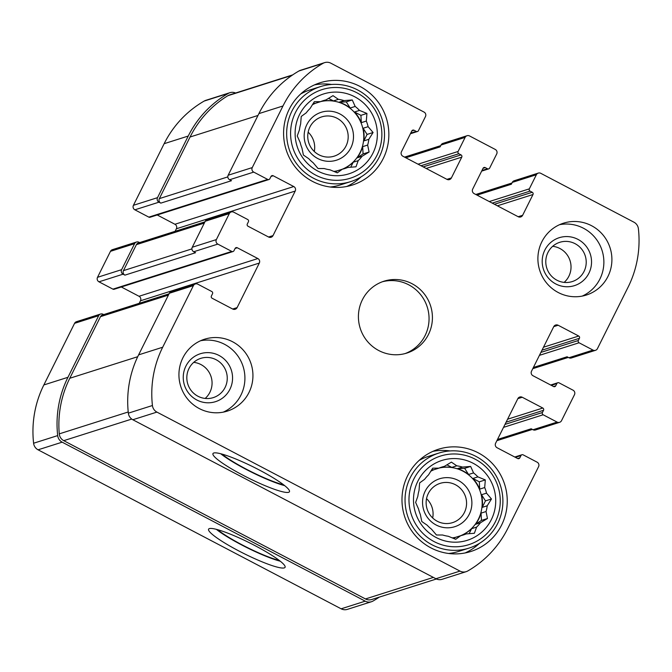 <?xml version="1.0" encoding="UTF-8"?>
<svg xmlns="http://www.w3.org/2000/svg" width="672" height="672" viewBox="0 0 672 672"><rect width="100%" height="100%" fill="white"/><g stroke="black" fill="none" stroke-linecap="round" stroke-linejoin="round"><path stroke-width="1.01" d="M438.866 468.157L432.726 468.157L428.467 474.97A35.608 34.885 72.4 0 0 424.612 479.312L419.63 482.916L419.017 490.543A35.608 34.885 72.4 0 0 417.833 496.289L415.632 502.446L418.538 508.931A35.608 34.885 72.4 0 0 420.353 514.542L421.789 521.514L427.174 525.202A35.608 34.885 72.4 0 0 431.491 529.175L436.456 535.004L442.604 534.996A35.608 34.885 72.4 0 0 448.266 536.264L455.708 539.305L460.69 535.702A35.608 34.885 72.4 0 0 463.302 534.979A35.608 34.885 72.4 0 0 466.183 533.921L461.202 535.5A35.608 34.885 -107.6 0 0 471.61 528.696L476.591 527.108A35.608 34.885 72.4 0 0 480.438 522.766L475.465 524.345A35.608 34.885 -107.6 0 0 481.06 513.122L486.041 511.535A35.608 34.885 72.4 0 0 487.217 505.789L482.236 507.368A35.608 34.885 -107.6 0 0 481.53 494.735L486.511 493.156A35.608 34.885 72.4 0 0 484.697 487.544L479.716 489.124A35.608 34.885 -107.6 0 0 472.895 478.464L477.876 476.876A35.608 34.885 72.4 0 0 473.558 472.912L468.577 474.491A35.608 34.885 -107.6 0 0 463.277 471.072A35.608 34.885 -107.6 0 0 457.472 468.661L462.454 467.082A35.608 34.885 72.4 0 0 456.784 465.814L451.802 467.393A35.608 34.885 -107.6 0 0 439.387 467.964L444.368 466.385A35.608 34.885 72.4 0 0 441.756 467.099A35.608 34.885 72.4 0 0 438.866 468.157L433.885 469.736A35.608 34.885 -107.6 0 0 430.752 471.248M460.547 535.744A35.608 34.885 72.4 0 0 482.152 504.496A35.608 34.885 72.4 0 0 462.958 471.173A35.608 34.885 72.4 0 0 439.135 468.048M452.189 537.902A35.608 34.885 -107.6 0 0 455.708 537.281L460.69 535.702M473.122 463.26A41.899 41.042 72.4 0 0 413.557 502.253A41.899 41.042 72.4 0 0 477.162 535.618A41.899 41.042 72.4 0 0 473.122 463.26M462.454 467.082L470.644 466.427L473.558 472.912M444.368 466.385L451.399 462.126L456.784 465.814M476.591 527.108L474.382 533.266L466.183 533.921M486.041 511.535L487.469 518.507L480.438 522.766M486.511 493.156L491.476 498.985L487.217 505.789M477.876 476.876L485.318 479.917L484.697 487.544M320.477 101.682L314.336 101.682L310.078 108.494A35.608 34.885 72.4 0 0 306.222 112.837L301.241 116.449L300.628 124.068A35.608 34.885 72.4 0 0 299.452 129.814L297.242 135.971L300.157 142.456A35.608 34.885 72.4 0 0 301.963 148.067L303.4 155.039L308.784 158.726A35.608 34.885 72.4 0 0 313.11 162.7L318.066 168.529L324.215 168.529A35.608 34.885 72.4 0 0 329.885 169.789L337.319 172.83L342.3 169.226A35.608 34.885 72.4 0 0 344.912 168.512A35.608 34.885 72.4 0 0 347.794 167.446L342.821 169.025A35.608 34.885 -107.6 0 0 353.22 162.221L358.201 160.642A35.608 34.885 72.4 0 0 362.057 156.29L357.076 157.87A35.608 34.885 -107.6 0 0 362.67 146.647L367.651 145.068A35.608 34.885 72.4 0 0 368.827 139.314L363.846 140.893A35.608 34.885 -107.6 0 0 363.14 128.26L368.122 126.68A35.608 34.885 72.4 0 0 366.307 121.069L361.334 122.648A35.608 34.885 -107.6 0 0 354.514 111.989L359.486 110.41A35.608 34.885 72.4 0 0 355.169 106.436L350.196 108.016A35.608 34.885 -107.6 0 0 344.887 104.597A35.608 34.885 -107.6 0 0 339.083 102.186L344.064 100.607A35.608 34.885 72.4 0 0 338.394 99.338L333.413 100.918A35.608 34.885 -107.6 0 0 320.998 101.489L325.979 99.91A35.608 34.885 72.4 0 0 323.366 100.624A35.608 34.885 72.4 0 0 320.477 101.682L315.504 103.261A35.608 34.885 -107.6 0 0 312.371 104.773M342.157 169.268A35.608 34.885 72.4 0 0 363.762 138.02A35.608 34.885 72.4 0 0 344.568 104.698A35.608 34.885 72.4 0 0 320.746 101.573M333.799 171.427A35.608 34.885 -107.6 0 0 337.319 170.806L342.3 169.226M354.732 96.785A41.899 41.042 72.4 0 0 295.176 135.778A41.899 41.042 72.4 0 0 358.772 169.142A41.899 41.042 72.4 0 0 354.732 96.785M344.064 100.607L352.262 99.952L355.169 106.436M325.979 99.91L333.01 95.651L338.394 99.338M358.201 160.642L355.992 166.799L347.794 167.446M367.651 145.068L369.088 152.032L362.057 156.29M368.122 126.68L373.086 132.51L368.827 139.314M359.486 110.41L366.929 113.442L366.307 121.069M575.098 243.692A20.597 20.177 72.4 0 0 559.768 242.306A20.597 20.177 72.4 0 0 546.764 268.044A20.597 20.177 72.4 0 0 572.233 281.576A20.597 20.177 72.4 0 0 586.16 263.76A20.597 20.177 72.4 0 0 575.098 243.692M552.678 246.313A20.597 20.177 -107.6 0 1 559.91 248.514A20.597 20.177 -107.6 0 1 564.136 282.391M337.067 118.272A20.597 20.177 72.4 0 0 321.737 116.886A20.597 20.177 72.4 0 0 308.734 142.632A20.597 20.177 72.4 0 0 334.202 156.156A20.597 20.177 72.4 0 0 348.13 138.348A20.597 20.177 72.4 0 0 337.067 118.272M308.154 132.182A20.597 20.177 -107.6 0 1 314.286 151.494M216.14 359.738A20.597 20.177 72.4 0 0 200.802 358.352A20.597 20.177 72.4 0 0 187.807 384.09A20.597 20.177 72.4 0 0 213.268 397.622A20.597 20.177 72.4 0 0 227.195 379.806A20.597 20.177 72.4 0 0 216.14 359.738M193.721 362.359A20.597 20.177 -107.6 0 1 200.945 364.56A20.597 20.177 -107.6 0 1 205.17 398.437M455.456 484.747A20.597 20.177 72.4 0 0 440.126 483.361A20.597 20.177 72.4 0 0 427.123 509.107A20.597 20.177 72.4 0 0 452.592 522.631A20.597 20.177 72.4 0 0 466.511 504.823A20.597 20.177 72.4 0 0 455.456 484.747M426.544 498.658A20.597 20.177 -107.6 0 1 432.676 517.969M485.26 167.605A1.68 1.638 -107.6 0 0 483.05 168.319L472.685 189.109A3.352 3.284 -107.6 0 0 474.146 193.62L518.213 216.737A3.352 3.284 -107.6 0 0 522.631 215.3L532.988 194.519A1.68 1.638 -107.6 0 0 532.258 192.268L530.057 191.108A1.68 1.638 -107.6 0 1 529.326 188.849L536.365 174.745A3.352 3.284 -107.6 0 1 540.784 173.317L633.931 222.188A8.383 8.207 -107.6 0 1 638.4 228.766A103.9 101.783 -107.6 0 1 628.144 287.053L597.425 348.667A3.352 3.284 -107.6 0 1 593.006 350.095L579.054 342.77A1.68 1.638 -107.6 0 1 578.323 340.519L579.432 338.293A1.68 1.638 -107.6 0 0 578.71 336.034L558.146 325.248A3.352 3.284 -107.6 0 0 553.728 326.676L531.518 371.213A3.352 3.284 -107.6 0 0 532.972 375.724L553.535 386.518A1.68 1.638 -107.6 0 0 555.744 385.804L556.861 383.569A1.68 1.638 -107.6 0 1 559.07 382.855L573.023 390.18A3.352 3.284 -107.6 0 1 574.476 394.691L561.523 420.672A3.352 3.284 -107.6 0 1 557.105 422.1L543.152 414.775A1.68 1.638 -107.6 0 1 542.422 412.524L543.53 410.298A1.68 1.638 -107.6 0 0 542.808 408.038L522.245 397.253A3.352 3.284 -107.6 0 0 517.826 398.681L495.617 443.226A3.352 3.284 -107.6 0 0 497.07 447.737L517.633 458.522A1.68 1.638 -107.6 0 0 519.842 457.808L520.96 455.582A1.68 1.638 -107.6 0 1 523.169 454.868L537.121 462.185A3.352 3.284 -107.6 0 1 538.574 466.696L507.856 528.31A103.9 101.783 -107.6 0 1 467.788 570.956A8.383 8.207 -107.6 0 1 459.976 571.091L156.904 412.096A8.383 8.207 -107.6 0 1 152.435 405.518A103.9 101.783 -107.6 0 1 162.691 347.231L193.41 285.617A3.352 3.284 -107.6 0 1 197.828 284.189L211.781 291.514A1.68 1.638 -107.6 0 1 212.512 293.765L211.403 295.991A1.68 1.638 -107.6 0 0 212.134 298.25L232.697 309.036A3.352 3.284 -107.6 0 0 237.115 307.608L259.316 263.063A3.352 3.284 -107.6 0 0 257.863 258.552L237.3 247.766A1.68 1.638 -107.6 0 0 235.091 248.48L233.982 250.706A1.68 1.638 -107.6 0 1 231.773 251.42L217.82 244.104A3.352 3.284 -107.6 0 1 216.359 239.593L229.312 213.612A3.352 3.284 -107.6 0 1 233.73 212.184L247.682 219.5A1.68 1.638 -107.6 0 1 248.413 221.76L247.304 223.986A1.68 1.638 -107.6 0 0 248.035 226.237L268.598 237.031A3.352 3.284 -107.6 0 0 273.017 235.603L295.218 191.058A3.352 3.284 -107.6 0 0 293.765 186.547L273.202 175.762A1.68 1.638 -107.6 0 0 270.992 176.476L269.884 178.702A1.68 1.638 -107.6 0 1 267.674 179.416L253.722 172.099A3.352 3.284 -107.6 0 1 252.26 167.588L282.979 105.974A103.9 101.783 -107.6 0 1 323.047 63.328A8.383 8.207 -107.6 0 1 330.859 63.193L424.015 112.064A3.352 3.284 -107.6 0 1 425.468 116.575L418.438 130.679A1.68 1.638 -107.6 0 1 416.228 131.393L414.028 130.234A1.68 1.638 -107.6 0 0 411.818 130.948L401.453 151.738A3.352 3.284 -107.6 0 0 402.906 156.248L446.972 179.365A3.352 3.284 -107.6 0 0 451.391 177.937L461.756 157.147A1.68 1.638 -107.6 0 0 461.026 154.896L458.825 153.737A1.68 1.638 -107.6 0 1 458.094 151.486L465.125 137.374A3.352 3.284 -107.6 0 1 469.543 135.946L495.247 149.436A3.352 3.284 -107.6 0 1 496.709 153.947L489.67 168.05A1.68 1.638 -107.6 0 1 487.46 168.764L485.26 167.605L483.059 168.302M536.365 174.745L512.274 182.398A3.352 3.284 -107.6 0 1 514.198 180.743L538.289 173.099M595.501 350.314L571.41 357.966A3.352 3.284 -107.6 0 1 568.915 357.739L567.084 356.773L533.383 367.466M559.6 422.327L535.508 429.971A3.352 3.284 -107.6 0 1 533.014 429.744L531.182 428.778L497.482 439.48M466.208 571.654L442.126 579.298A8.383 8.207 -107.6 0 1 435.884 578.735L132.821 419.74A8.383 8.207 -107.6 0 1 128.352 413.162A103.9 101.783 -107.6 0 1 138.608 354.875L169.327 293.261A3.352 3.284 -107.6 0 1 171.251 291.614L195.334 283.962M259.4 470.056A42.731 6.048 -153.5 0 0 212.965 453.583A42.731 6.048 -153.5 0 0 248.514 478.061A42.731 6.048 -153.5 0 0 289.456 491.719A42.731 6.048 -153.5 0 0 259.4 470.056M217.82 244.104L193.729 251.748A3.352 3.284 -107.6 0 1 192.276 247.237L205.229 221.256A3.352 3.284 -107.6 0 1 207.152 219.601L231.235 211.957M253.722 172.099L229.631 179.743A3.352 3.284 -107.6 0 1 228.169 175.232L258.896 113.618A103.9 101.783 -107.6 0 1 298.964 70.972A8.383 8.207 -107.6 0 1 300.535 70.274L324.626 62.63M465.125 137.374L441.042 145.026A3.352 3.284 -107.6 0 1 442.966 143.371L467.048 135.727M512.274 182.398L511.35 184.246L477.044 195.14M379.302 597.114A103.9 101.783 -107.6 0 1 373.036 601.028A8.383 8.207 -107.6 0 1 365.224 601.163L341.141 608.807L38.069 449.812A8.383 8.207 -107.6 0 1 33.6 443.234A103.9 101.783 -107.6 0 1 43.856 384.947L74.575 323.333A3.352 3.284 -107.6 0 1 76.499 321.686L100.59 314.034A3.352 3.284 -107.6 0 1 103.085 314.261L103.706 314.588M371.465 601.726L347.374 609.37A8.383 8.207 -107.6 0 1 341.141 608.807M255.024 545.647A42.731 6.048 -153.5 0 0 208.589 529.175A42.731 6.048 -153.5 0 0 244.138 553.652A42.731 6.048 -153.5 0 0 285.079 567.311A42.731 6.048 -153.5 0 0 255.024 545.647M100.59 314.034A3.352 3.284 -107.6 0 0 98.666 315.689L67.948 377.303A103.9 101.783 -107.6 0 0 57.691 435.59A8.383 8.207 -107.6 0 0 62.16 442.168L365.224 601.163M139.213 303.324L140.482 300.787A3.352 3.284 -107.6 0 0 139.028 296.276L121.321 286.986M233.016 251.538L114.181 289.254A1.68 1.638 -107.6 0 1 112.93 289.145L98.977 281.82A3.352 3.284 -107.6 0 1 97.524 277.309L110.477 251.328A3.352 3.284 -107.6 0 1 112.4 249.673L136.492 242.029A3.352 3.284 -107.6 0 1 138.986 242.256L139.608 242.584M136.492 242.029A3.352 3.284 -107.6 0 0 134.568 243.684L121.615 269.665A3.352 3.284 -107.6 0 0 123.068 274.176L124.908 275.142A3.352 3.284 -107.6 0 1 123.446 270.631L136.399 244.65A3.352 3.284 -107.6 0 1 138.323 242.995L204.926 221.852M193.729 251.748L195.569 252.714L124.908 275.142M175.115 231.319L176.383 228.774A3.352 3.284 -107.6 0 0 174.93 224.263L157.223 214.981M268.918 179.533L150.083 217.249A1.68 1.638 -107.6 0 1 148.831 217.132L134.879 209.815A3.352 3.284 -107.6 0 1 133.426 205.304L164.144 143.69A103.9 101.783 -107.6 0 1 204.212 101.044A8.383 8.207 -107.6 0 1 205.792 100.346L229.874 92.702A8.383 8.207 -107.6 0 1 235.586 93.013M229.874 92.702A8.383 8.207 -107.6 0 0 228.304 93.4A103.9 101.783 -107.6 0 0 188.236 136.046L157.517 197.66A3.352 3.284 -107.6 0 0 158.97 202.171L160.81 203.129A3.352 3.284 -107.6 0 1 159.348 198.618L190.067 137.004A103.9 101.783 -107.6 0 1 227.858 95.71A8.383 8.207 -107.6 0 1 229.622 94.912L292.698 74.886M229.631 179.743L231.47 180.709L160.81 203.129M441.042 145.026L440.11 146.882L405.812 157.769M558.247 292.522A37.708 36.935 -107.6 0 1 538.003 255.788A37.708 36.935 -107.6 0 1 563.497 223.18A37.708 36.935 -107.6 0 1 591.553 225.708A37.708 36.935 -107.6 0 1 611.797 262.45A37.708 36.935 -107.6 0 1 586.312 295.058A37.708 36.935 -107.6 0 1 558.247 292.522M199.282 408.568A37.708 36.935 -107.6 0 1 179.038 371.834A37.708 36.935 -107.6 0 1 204.532 339.226A37.708 36.935 -107.6 0 1 232.596 341.762A37.708 36.935 -107.6 0 1 252.832 378.496A37.708 36.935 -107.6 0 1 227.346 411.104A37.708 36.935 -107.6 0 1 199.282 408.568M359.915 86.394A53.626 52.534 72.4 0 0 319.998 82.79A53.626 52.534 72.4 0 0 286.154 149.797A53.626 52.534 72.4 0 0 352.447 185.018A53.626 52.534 72.4 0 0 388.702 138.642A53.626 52.534 72.4 0 0 359.915 86.394M478.304 452.869A53.626 52.534 72.4 0 0 438.388 449.266A53.626 52.534 72.4 0 0 404.544 516.272A53.626 52.534 72.4 0 0 470.837 551.494A53.626 52.534 72.4 0 0 507.091 505.117A53.626 52.534 72.4 0 0 478.304 452.869M412.07 283.735A37.708 36.935 72.4 0 0 384.014 281.198A37.708 36.935 72.4 0 0 360.217 328.314A37.708 36.935 72.4 0 0 406.829 353.077A37.708 36.935 72.4 0 0 432.314 320.477A37.708 36.935 72.4 0 0 412.07 283.735M436.414 578.987L371.725 599.516A8.383 8.207 -107.6 0 1 365.484 598.954L63.748 440.664A8.383 8.207 -107.6 0 1 59.262 433.868A103.9 101.783 -107.6 0 1 69.779 378.269L100.498 316.655A3.352 3.284 -107.6 0 1 102.421 315L169.025 293.857M217.552 529.662A40.757 5.762 -153.5 0 0 279.3 560.448M216.35 529.343A42.731 6.048 -153.5 0 0 280.283 561.212M221.928 454.07A40.757 5.762 -153.5 0 0 283.676 484.856M220.727 453.751A42.731 6.048 -153.5 0 0 284.659 485.621M405.124 353.573A37.708 36.935 72.4 0 0 429.005 320.645A37.708 36.935 72.4 0 0 408.702 284.802A37.708 36.935 72.4 0 0 382.343 281.778M450.038 450.937A53.626 52.534 72.4 0 0 432.869 451.374M465.116 552.955A53.626 52.534 72.4 0 0 479.388 543.404M438.892 453.062A49.854 48.838 72.4 0 0 407.425 515.357A49.854 48.838 72.4 0 0 469.056 548.1A49.854 48.838 72.4 0 0 502.757 504.991A49.854 48.838 72.4 0 0 475.994 456.414A49.854 48.838 72.4 0 0 438.892 453.062L428.291 456.422A49.854 48.838 72.4 0 0 419.101 460.446M448.627 553.484A49.854 48.838 72.4 0 0 458.455 551.468L469.056 548.1M458.329 480.455A25.141 24.62 72.4 0 0 422.596 503.849A25.141 24.62 72.4 0 0 460.757 523.866A25.141 24.62 72.4 0 0 458.329 480.455M475.154 459.178A46.502 45.553 72.4 0 0 409.046 502.463A46.502 45.553 72.4 0 0 479.64 539.498A46.502 45.553 72.4 0 0 475.154 459.178M331.657 84.462A53.626 52.534 72.4 0 0 314.488 84.899M346.727 186.48A53.626 52.534 72.4 0 0 361.007 176.929M320.502 86.587A49.854 48.838 72.4 0 0 289.036 148.882A49.854 48.838 72.4 0 0 350.666 181.625A49.854 48.838 72.4 0 0 384.367 138.516A49.854 48.838 72.4 0 0 357.605 89.939A49.854 48.838 72.4 0 0 320.502 86.587L309.901 89.956A49.854 48.838 72.4 0 0 300.712 93.971M330.238 187.009A49.854 48.838 72.4 0 0 340.066 184.993L350.666 181.625M339.94 113.98A25.141 24.62 72.4 0 0 304.206 137.374A25.141 24.62 72.4 0 0 342.367 157.391A25.141 24.62 72.4 0 0 339.94 113.98M356.765 92.702A46.502 45.553 72.4 0 0 290.657 135.988A46.502 45.553 72.4 0 0 361.25 173.023A46.502 45.553 72.4 0 0 356.765 92.702M223.255 412.146A37.708 36.935 72.4 0 0 244.91 378.899A37.708 36.935 72.4 0 0 224.566 344.308A37.708 36.935 72.4 0 0 200.592 340.738M219.013 355.446A25.141 24.62 72.4 0 0 183.28 378.84A25.141 24.62 72.4 0 0 221.432 398.857A25.141 24.62 72.4 0 0 219.013 355.446M582.221 296.1A37.708 36.935 72.4 0 0 603.868 262.853A37.708 36.935 72.4 0 0 583.523 228.262A37.708 36.935 72.4 0 0 559.558 224.683M577.979 239.392A25.141 24.62 72.4 0 0 542.237 262.794A25.141 24.62 72.4 0 0 580.398 282.811A25.141 24.62 72.4 0 0 577.979 239.392M328.524 98.356L333.413 100.918M313.253 103.37L315.504 103.261M337.319 170.806L335.387 172.066M353.22 162.221L350.725 167.227M362.67 146.647L363.082 153.938L369.088 152.032M363.082 153.938L357.076 157.87M363.14 128.26L367.08 134.417L373.086 132.51M367.08 134.417L363.846 140.893M354.514 111.989L360.923 115.349L366.929 113.442M360.923 115.349L361.334 122.648M339.083 102.186L346.256 101.858L350.196 108.016M346.256 101.858L352.262 99.952M446.914 464.822L451.802 467.393M431.642 469.837L433.885 469.736M455.708 537.281L453.776 538.541M471.61 528.696L469.106 533.702M481.06 513.122L481.463 520.414L487.469 518.507M481.463 520.414L475.465 524.345M481.53 494.735L485.47 500.892L491.476 498.985M485.47 500.892L482.236 507.368M472.895 478.464L479.312 481.824L485.318 479.917M479.312 481.824L479.716 489.124M457.472 468.661L464.638 468.334L468.577 474.491M464.638 468.334L470.644 466.427M593.006 350.095L568.915 357.739M557.105 422.1L533.014 429.744M459.976 571.091L435.884 578.735M156.904 412.096L132.821 419.74M152.435 405.518L128.352 413.162M162.691 347.231L138.608 354.875M193.41 285.617L169.327 293.261M216.359 239.593L192.276 247.237M229.312 213.612L205.229 221.256M252.26 167.588L228.169 175.232M282.979 105.974L258.896 113.618M323.047 63.328L298.964 70.972M487.46 168.764L481.958 170.512M522.631 215.3L518.179 216.72M532.988 194.519L497.398 205.817M532.258 192.268L494.449 204.263M530.057 191.108L492.24 203.112M529.326 188.849L489.292 201.558M579.054 342.77L539.431 355.345M578.323 340.519L540.901 352.397M579.432 338.293L542.01 350.171M578.71 336.034L543.488 347.214M558.146 325.248L553.745 326.642M555.744 385.804L553.526 386.509M556.861 383.569L551.3 385.342M543.152 414.775L503.53 427.358M542.422 412.524L505 424.402M543.53 410.298L506.108 422.176M542.808 408.038L507.587 419.219M522.245 397.253L517.843 398.647M519.842 457.808L517.625 458.514M520.96 455.582L515.399 457.346M62.16 442.168L38.069 449.812M57.691 435.59L33.6 443.234M67.948 377.303L43.856 384.947M98.666 315.689L74.575 323.333M237.115 307.608L232.663 309.019M259.316 263.063L140.482 300.787M257.863 258.552L139.028 296.276M237.3 247.766L235.099 248.464M231.773 251.42L112.93 289.145M123.068 274.176L98.977 281.82M121.615 269.665L97.524 277.309M134.568 243.684L110.477 251.328M273.017 235.603L268.565 237.014M295.218 191.058L176.383 228.774M293.765 186.547L174.93 224.263M273.202 175.762L271.001 176.459M267.674 179.416L148.831 217.132M158.97 202.171L134.879 209.815M157.517 197.66L133.426 205.304M188.236 136.046L164.144 143.69M228.304 93.4L204.212 101.044M416.228 131.393L410.726 133.14M414.028 130.234L411.827 130.931M451.391 177.937L446.939 179.348M461.756 157.147L426.166 168.445M461.026 154.896L423.209 166.891M458.825 153.737L421.008 165.74M458.094 151.486L418.051 164.186M227.825 176.887L159.348 198.618M257.981 115.458L190.067 137.004M292.026 75.348L227.858 95.71M191.923 248.892L123.446 270.631M204.313 223.096L136.399 244.65M433.364 577.408L365.484 598.954M131.754 419.076L63.748 440.664M128.226 411.978L59.262 433.868M137.718 356.706L69.779 378.269M168.412 295.1L100.498 316.655M488.712 168.874L481.656 171.116M557.819 382.746L550.679 385.014M521.917 454.751L514.777 457.019M417.472 131.502L410.424 133.745M440.731 145.639L404.569 157.114M532.392 429.416L496.885 440.681M568.294 357.412L532.787 368.676M511.963 183.011L475.81 194.485"/></g></svg>

